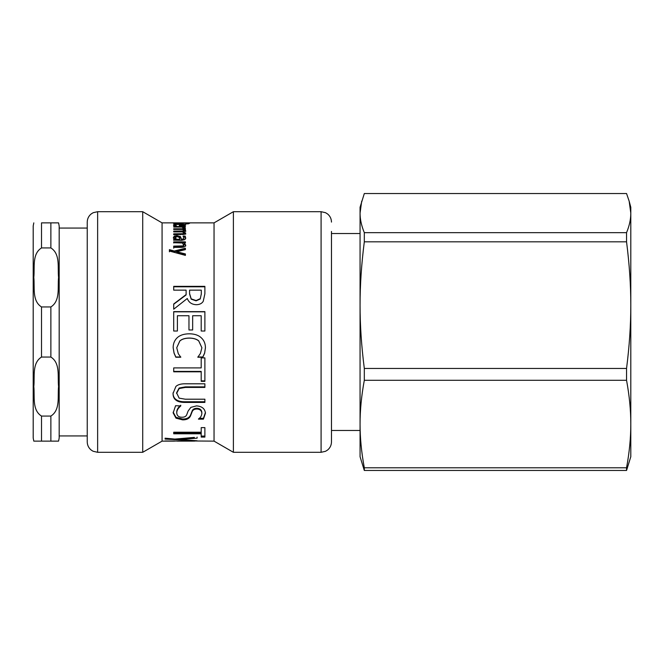 <?xml version="1.0" encoding="UTF-8"?>
<svg xmlns="http://www.w3.org/2000/svg" width="664" height="664" viewBox="0 0 664 664"><rect width="100%" height="100%" fill="white"/><g stroke="black" fill="none" stroke-linecap="round" stroke-linejoin="round"><path stroke-width="1" d="M59.179 228.067L87.241 228.067M58.573 441.128L59.179 438.008L59.179 225.992L58.573 222.872M41.517 247.929L41.517 222.872L58.573 222.872L50.871 222.872L58.573 222.872L50.871 222.872L50.871 247.929C60.623 254.03 57.469 267.957 58.573 277.436C57.469 286.914 60.623 300.842 50.871 306.951L41.517 306.951C31.756 300.842 34.918 286.914 33.806 277.436C34.918 267.957 31.756 254.03 41.517 247.929L50.871 247.929M33.806 222.872L33.2 225.992L33.2 438.008L33.806 441.128M41.517 416.071L41.517 441.128L33.806 441.128L58.573 441.128L50.871 441.128L58.573 441.128L50.871 441.128L50.871 416.071L41.517 416.071C31.756 409.97 34.918 396.043 33.806 386.564C34.918 377.086 31.756 363.158 41.517 357.049L50.871 357.049C60.623 363.158 57.469 377.086 58.573 386.564C57.469 396.043 60.623 409.97 50.871 416.071M630.8 223.228L630.8 424.047C630.825 437.742 629.406 452.325 626.55 467.796L364.312 467.796C361.448 452.325 360.037 437.742 360.062 424.047C360.037 410.344 361.448 395.761 364.312 380.289L626.55 380.289C629.406 395.761 630.825 410.344 630.8 424.047L630.8 456.716L626.55 470.469L364.312 470.469L360.062 456.716L360.062 233.529L331.477 233.529M360.062 305.141C360.037 285.321 361.448 264.214 364.312 241.821L626.55 241.821C629.406 264.214 630.825 285.321 630.8 305.141C630.825 324.962 629.406 346.068 626.55 368.462L364.312 368.462C361.448 346.068 360.037 324.962 360.062 305.141L360.062 207.284L364.312 193.531L626.55 193.531L629.165 201.184L630.8 213.094L630.8 207.284L629.165 201.184M630.8 305.141L630.8 213.094C630.825 219.22 629.406 225.743 626.55 232.666L364.312 232.666C361.448 225.743 360.037 219.22 360.062 213.094L361.697 201.184M630.8 424.047L630.8 440.771M626.55 241.821L626.55 232.666M626.55 380.289L626.55 368.462M626.55 470.469L626.55 467.796M364.312 241.821L364.312 232.666M364.312 380.289L364.312 368.462M364.312 470.469L364.312 467.796M169.403 251.814L169.403 250.428L174.275 251.805L174.275 251.033L185.405 248.245L185.405 249.622L176.74 251.756L176.74 252.519L185.405 254.694M174.275 251.805L185.405 249.05M176.74 251.756L185.405 253.947L185.405 255.391L169.403 251.042L169.403 249.639L174.275 251.033M173.711 248.162L173.711 246.942L182.99 246.709L183.862 245.614L182.451 242.991L173.711 242.725L185.405 242.725L184.102 242.991L184.102 243.837L185.737 245.921M184.102 242.991L185.737 245.091C185.696 246.543 184.218 247.298 181.297 247.357L173.711 247.357L173.711 246.128L182.99 245.896L183.862 244.784M173.711 242.991L173.711 241.862L185.405 241.862L185.405 242.991M180.857 226.042L180.857 225.602L184.119 224.996L180.857 224.399L180.857 225.602M183.206 225.926L183.206 225.453M184.119 225.802L184.119 224.996M179.355 225.113L180.857 225.129M184.119 225.353L185.098 225.561M173.86 225.652L175.163 225.328M173.769 225.586L173.445 225.113C173.52 224.399 175.537 224.058 179.496 224.083C183.48 224.083 185.555 224.391 185.737 225.021L184.434 225.743L179.355 226.042L179.355 224.399C176.599 224.399 175.205 224.631 175.163 225.113L176.574 225.992L173.769 225.586M175.163 225.992L175.163 225.113M173.86 223.569L173.404 223.278L175.437 222.946L189.572 223.287L188.236 223.843L185.737 223.843L187.779 223.262L181.579 222.955L175.196 223.278L181.554 223.245L181.554 223.851L173.86 223.569M175.196 223.851L175.196 223.278M187.779 223.843L187.779 223.262M189.572 290.55L189.572 293.903L191.19 299.173L196.096 300.85L200.237 298.983L201.3 293.986L201.3 290.151L189.572 290.151L189.572 293.538L191.19 298.858L196.096 300.551L200.237 298.667M200.237 298.983L201.3 293.986M201.3 294.351L201.3 290.55M173.711 286.79L204.885 286.79M173.711 304.245L186.111 294.932L186.111 290.151L173.711 290.151L173.711 286.358L204.885 286.358L204.885 293.77L203.242 301.298C201.897 303.489 199.623 304.627 196.419 304.71C191.838 304.535 188.792 302.46 187.273 298.501L173.711 309.208L173.711 303.979L186.111 294.575M173.711 311.831L204.885 311.831M173.711 331.021L173.711 311.632L204.885 311.632L204.885 331.021L201.2 331.021L201.2 315.724L192.66 315.724L192.66 329.983L188.966 329.983L188.966 315.724L177.396 315.724L177.396 331.021L173.711 331.021M180.782 356.983L175.827 356.983L174.059 352.966L173.155 347.546M201.906 347.745L198.694 340.806C196.494 339.022 193.357 338.109 189.273 338.059C185.048 338.125 181.911 339.08 179.844 340.906L176.74 347.745L178.284 353.688L180.782 357.224L175.827 357.224L174.059 353.173L173.155 347.695C173.155 343.612 174.516 340.283 177.246 337.71C179.977 335.162 183.986 333.859 189.273 333.801C194.411 333.834 198.37 335.129 201.15 337.685C203.981 340.209 205.408 343.57 205.442 347.77L204.637 353.173L202.81 357.224L197.814 357.224L200.412 353.472L201.906 347.745L198.694 340.889C196.494 339.096 193.357 338.167 189.273 338.117C185.048 338.183 181.911 339.146 179.844 340.989L176.74 347.745M205.442 347.621L204.637 352.966L202.81 356.983L197.814 356.983M201.2 371.798L173.711 371.798L173.711 367.914L201.2 367.914L201.2 357.879L204.885 357.879L204.885 381.343L201.2 381.343L201.2 371.417L173.711 371.417M204.885 380.87L201.2 380.87M204.885 401.745L185.43 401.745C181.156 401.844 177.985 401.081 175.927 399.462C173.993 398.06 173.03 395.852 173.047 392.839M204.885 386.88L185.43 386.88L179.139 388.025L176.591 392.839L179.139 398.143L185.331 399.205L204.885 399.205L204.885 402.417L185.43 402.417C181.156 402.517 177.985 401.745 175.927 400.11C173.993 398.69 173.03 396.466 173.047 393.428L175.927 386.406C177.952 384.589 181.123 383.717 185.43 383.8L204.885 383.8L204.885 387.411L185.43 387.411L179.139 388.564L176.591 393.428M175.927 399.462L175.927 400.11M198.47 418.959L198.47 418.959C200.503 417.648 201.632 415.813 201.856 413.431L201.856 412.659C201.69 409.929 200.055 408.468 196.951 408.269C194.378 408.318 192.759 409.248 192.103 411.074L190.46 415.249C189.124 417.847 186.501 419.108 182.6 419.026L175.985 417.332L173.155 412.153M205.442 412.477L203.425 418.312L199.325 418.312M180.782 405.239C178.151 407.406 176.807 409.647 176.74 411.954L176.74 412.726C176.906 415.755 178.641 417.258 181.944 417.233C184.393 417.282 185.986 416.461 186.717 414.784L188.136 410.999L190.892 407.356L196.519 405.887C202.022 406.293 204.993 408.75 205.442 413.249L203.425 419.142L198.47 419.142M201.856 413.431C201.69 410.676 200.055 409.198 196.951 409.007C194.378 409.049 192.759 409.995 192.103 411.838L190.46 416.054C189.124 418.677 186.501 419.947 182.6 419.864L175.985 418.154L173.155 412.925L175.578 405.721L180.782 405.945C178.151 408.136 176.807 410.393 176.74 412.726M203.425 418.312L203.425 419.142M201.2 433.791L201.2 432.82L173.711 432.82L173.711 432.222L201.2 432.222L201.2 427.624L204.885 427.624L204.885 437.086L201.2 437.086L201.2 433.791L173.711 433.791L173.711 432.222M204.885 436.082L201.2 436.082M179.77 438.705L179.77 439.477L197.1 440.788L165.095 439.087L165.095 438.19L174.848 439.078L194.394 437.393M179.77 439.02L177.429 438.887M197.1 437.119L197.1 438.182L179.77 439.477M176.79 440.987L178.077 441.112L176.79 441.07M194.021 440.987L178.077 440.987M194.652 440.987L214.04 441.128L233.388 452.3L321.086 452.3L325.509 451.312L327.46 450.117C330.066 448.001 331.402 445.262 331.477 441.909L331.477 432.554M165.095 440.987L194.652 441.112M174.898 440.987L165.095 441.112M173.254 441.045L174.898 441.112M183.388 228.3L182.011 227.063L173.711 227.063L173.711 226.54L185.405 226.54L185.405 227.063L183.662 227.063L183.662 228.059L184.385 228.3M183.123 227.544L183.662 227.544M183.662 227.063L185.339 228.3L183.388 227.943M183.712 232.707L185.737 234.16M182.716 232.018L183.862 231.362L183.862 230.4L182.451 229.445L173.711 229.445L173.711 228.789L185.405 228.789L185.405 229.445L184.119 229.445L184.119 230.425L185.737 231.545M183.206 229.769L184.119 229.769M182.924 234.666L183.862 233.944L183.862 233.006L182.409 231.885L173.711 231.902L173.711 231.13L183.04 231.006L183.862 230.4M183.712 232.666L183.712 231.753L185.737 233.213L184.733 234.284L173.711 234.724L173.711 233.844L183.04 233.703L183.862 233.006M184.119 229.445L185.737 230.582L183.712 231.753M183.04 231.968L183.04 231.006M183.04 234.641L183.04 233.703M175.196 237.687L175.196 238.583L176.591 240.161L176.591 239.281L179.836 239.281L179.355 237.48L177.23 236.583L175.196 237.687L176.591 239.281M176.591 240.161L179.836 240.161L179.836 239.281M173.711 240.161L174.947 240.161L174.947 239.281L173.379 237.33L174.416 236.11L177.097 235.62L180.517 236.633L181.405 239.281L183.546 238.866L183.936 237.812L183.148 236.069L185.156 236.069L185.688 237.82L184.816 239.646L181.704 240.335L173.711 240.161M183.148 236.982L185.156 236.982L185.688 238.716M173.379 238.235L174.416 237.023L177.097 236.533L180.517 237.546L181.778 240.161L183.546 239.754L183.936 237.812M173.711 240.335L173.711 239.281L174.947 239.281M185.156 236.982L185.156 236.069M181.405 240.161L181.405 239.281M180.517 237.546L180.517 236.633M174.416 237.023L174.416 236.11M174.051 441.128L162.074 441.128L162.074 222.872L214.04 222.872L214.04 441.128M331.477 231.446L331.477 441.909M97.633 211.7L93.209 212.688L91.267 213.883C88.661 215.999 87.316 218.738 87.241 222.091L87.241 441.909C87.316 445.204 88.611 447.901 91.142 450.018L93.068 451.238L97.633 452.3L142.718 452.3L142.718 211.7L97.633 211.7L97.633 452.3M214.04 222.872L233.388 211.7L233.388 452.3M41.517 357.049L41.517 306.951M50.871 306.951L50.871 357.049M182.99 246.709L182.99 245.896M180.376 246.942L180.376 246.128M179.496 225.113L179.496 224.083M185.43 401.745L185.43 402.417M179.139 388.025L179.139 388.564M185.43 386.88L185.43 387.411M175.985 417.332L175.985 418.154M182.6 419.026L182.6 419.864M190.46 415.249L190.46 416.054M192.103 411.074L192.103 411.838M196.951 408.269L196.951 409.007M180.475 231.902L180.475 231.13M180.475 234.724L180.475 233.844M183.546 239.754L183.546 238.866M181.778 240.161L181.778 239.281M177.097 236.533L177.097 235.62M233.388 211.7L321.086 211.7L321.086 452.3M59.179 435.933L87.241 435.933M360.062 430.471L331.477 430.471M177.379 441.128L192.56 441.128M321.086 211.7L325.509 212.688L327.46 213.883C330.066 215.999 331.402 218.738 331.477 222.091M162.074 222.872L142.718 211.7M162.074 441.128L142.718 452.3"/></g></svg>
